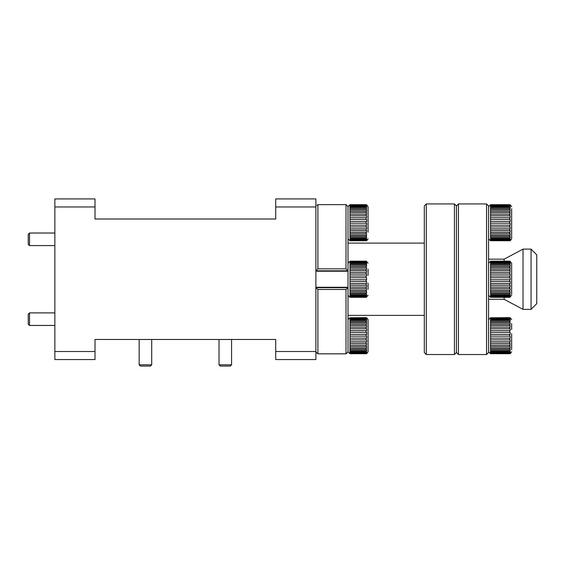 <?xml version="1.0" encoding="UTF-8"?>
<svg xmlns="http://www.w3.org/2000/svg" width="565" height="565" viewBox="0 0 565 565"><rect width="100%" height="100%" fill="white"/><g stroke="black" fill="none" stroke-linecap="round" stroke-linejoin="round"><path stroke-width="0.85" d="M29.507 325.447L28.25 324.19L28.25 314.147L29.507 312.897L29.507 325.447L54.854 325.447M29.507 245.577L28.25 244.327L28.25 234.284L29.507 233.027L29.507 245.577L54.854 245.577M511.65 323.632L511.65 329.557M510.181 343.407L509.644 343.442L509.644 341.804L490.568 341.804L490.498 353.697L510.181 353.697L509.644 353.718L510.181 353.422L510.181 352.948L509.644 353.019L509.644 352.433L510.181 352.362L510.181 351.501L509.644 351.564L509.644 350.639L510.181 350.582L510.181 349.361L509.644 349.417L509.644 348.195L510.181 348.146L510.181 346.62L509.644 346.67L510.181 343.407M509.644 317.643L490.568 317.784L510.181 317.77M509.644 318.152L490.568 318.152L490.568 318.66L509.644 318.66L509.644 318.152L510.181 318.222L509.644 317.784M509.644 319.43L490.568 319.43L490.568 320.277L509.644 320.277L509.644 319.43L510.181 319.493L510.181 318.724L509.644 318.66M509.644 321.414L490.568 321.414L490.568 322.566L509.644 322.566L509.644 321.414L510.181 321.471L510.181 320.334L509.644 320.277M509.644 324.02L490.568 324.02L490.568 325.433L509.644 325.433L509.644 324.02L510.181 324.07L510.181 322.615L509.644 322.566M509.644 327.142L490.568 327.142L490.568 328.745L509.644 328.745L509.644 327.142L510.181 327.184L510.181 325.468L509.644 325.433M509.644 330.638L490.568 330.638L490.568 332.368L509.644 332.368L509.644 330.638L510.181 330.666L510.181 328.774L509.644 328.745M509.644 334.36L490.568 334.36L490.568 336.133L509.644 336.133L509.644 334.36L510.181 334.367L510.181 332.375L509.644 332.368M509.644 338.131L490.568 338.131L490.568 339.876L509.644 339.876L509.644 338.131L510.181 338.124L510.181 336.126L509.644 336.133M490.568 343.442L509.644 343.442M509.644 345.208L490.568 345.208M490.568 346.67L509.644 346.67M509.644 348.195L490.568 348.195M490.568 349.417L509.644 349.417M509.644 350.639L490.568 350.639M490.568 351.564L509.644 351.564M509.644 352.433L490.568 352.433M490.568 353.019L509.644 353.019M509.644 353.492L490.568 353.492M490.568 353.718L509.644 353.718M511.65 337.686L511.65 349.763M511.65 347.786L511.65 333.731M490.568 339.876L490.568 341.804M490.568 336.133L490.568 338.131M490.568 332.368L490.568 334.36M490.568 328.745L490.568 330.638M490.568 325.433L490.568 327.142M490.568 322.566L490.568 324.02M490.568 320.277L490.568 321.414M490.568 318.66L490.568 319.43M490.568 317.784L490.568 318.152M509.644 341.804L510.181 341.783L510.181 339.855L509.644 339.876M490.498 353.422L510.181 353.422M490.498 352.362L510.181 352.362M490.498 350.582L510.181 350.582M490.498 348.146L510.181 348.146M490.498 345.173L510.181 345.173M490.498 341.783L510.181 341.783M490.498 338.124L510.181 338.124M490.498 332.375L510.181 332.375M490.498 328.774L510.181 328.774M490.498 325.468L510.181 325.468M490.498 322.615L510.181 322.615M490.498 320.334L510.181 320.334M490.498 318.724L510.181 318.724M490.498 317.855L510.181 317.855M511.65 208.711L511.65 238.826L510.252 240.739M490.498 204.827L490.568 230.499L509.644 230.499L509.644 228.86L510.181 228.839L510.181 226.911L509.644 226.932L509.644 225.188L510.181 225.181L510.181 223.182L509.644 223.189L509.644 221.409L510.181 221.423L510.181 219.432L509.644 219.425L509.644 217.695L510.181 217.723L510.181 215.83L509.644 215.802L509.644 214.199L510.181 214.241L509.644 211.077L510.181 211.126L510.181 209.672L509.644 209.622L509.644 208.471L510.181 208.527L510.181 207.39L509.644 207.334L509.644 206.479L510.181 206.55L510.181 205.78L509.644 205.208L510.181 204.911L509.644 204.7L510.181 204.827M509.644 208.471L490.568 208.471M490.568 209.622L509.644 209.622M509.644 211.077L490.568 211.077M490.568 212.489L509.644 212.489M509.644 214.199L490.568 214.199M490.568 215.802L509.644 215.802M509.644 217.695L490.568 217.695M490.568 219.425L509.644 219.425M509.644 221.409L490.568 221.409M490.568 223.189L509.644 223.189M509.644 225.188L490.568 225.188M490.568 226.932L509.644 226.932M509.644 228.86L490.568 228.86M509.644 232.264L490.568 232.264L490.568 233.726L509.644 233.726L509.644 232.264L510.181 232.229L510.181 230.464L509.644 230.499M509.644 235.252L490.568 235.252L490.568 236.474L509.644 236.474L509.644 235.252L510.181 235.202L510.181 233.677L509.644 233.726M509.644 237.696L490.568 237.696L490.568 238.621L509.644 238.621L509.644 237.696L510.181 237.639L510.181 236.417L509.644 236.474M509.644 239.482L490.568 239.482L490.568 240.076L509.644 240.076L509.644 239.482L510.181 239.419L510.181 238.557L509.644 238.621M509.644 240.549L490.568 240.549L509.644 240.775L510.181 240.478L510.181 240.005L509.644 240.076M509.934 240.754L490.498 240.704M509.644 204.7L490.568 204.7M490.568 204.841L509.644 204.841M509.644 205.208L490.568 205.208M490.568 205.716L509.644 205.716M490.568 207.334L509.644 207.334M509.644 206.479L490.568 206.479M511.65 224.743L511.65 220.788M490.568 240.076L490.568 240.549M490.568 238.621L490.568 239.482M490.568 236.474L490.568 237.696M490.568 233.726L490.568 235.252M490.568 230.499L490.568 232.264M510.181 240.704L509.644 240.775M490.498 205.78L510.181 205.78M490.498 204.911L510.181 204.911M490.498 240.478L510.181 240.478M490.498 239.419L510.181 239.419M490.498 237.639L510.181 237.639M490.498 235.202L510.181 235.202M490.498 232.229L510.181 232.229M490.498 228.839L510.181 228.839M490.498 225.181L510.181 225.181M490.498 219.432L510.181 219.432M490.498 215.83L510.181 215.83M490.498 212.525L510.181 212.525M490.498 209.672L510.181 209.672M490.498 207.39L510.181 207.39M509.644 261.327L490.568 261.652L509.644 261.652L510.181 261.404L509.644 261.171L490.568 261.171L509.644 261.171L511.65 263.177L511.65 294.075M511.65 295.297L509.644 297.31L510.181 297.183L509.644 296.999L510.181 296.512L510.181 295.848L509.644 295.912L509.644 295.149L510.181 295.085L510.181 294.04L509.644 294.104L509.644 293.023L510.181 292.967L510.181 291.589L509.644 291.639L509.644 290.29L510.181 290.248L510.181 288.595L509.644 288.637L509.644 287.077L510.181 287.048L510.181 285.191L509.644 285.219L509.644 283.517L510.181 283.503L510.181 281.532L509.644 281.547L509.644 279.774L510.181 279.781L510.181 277.768L509.644 277.768L509.644 276.01L510.181 276.024L510.181 274.074L509.644 274.053L510.181 270.6L509.644 270.571L509.644 269.053L510.181 269.102L510.181 267.506L509.644 267.464L509.644 266.172L510.181 266.228L510.181 264.921L509.644 264.872L509.644 263.862L510.181 263.926L510.181 262.965L509.644 262.902L509.644 262.224L490.568 262.224L490.568 297.31L488.563 295.297M509.644 290.29L490.568 290.29M490.568 291.639L509.644 291.639M509.644 293.023L490.568 293.023M490.568 294.104L509.644 294.104M509.644 295.149L490.568 295.149M490.568 295.912L509.644 295.912M509.644 296.583L490.568 296.583M490.568 296.999L509.644 296.999M509.644 297.261L490.568 297.261M490.568 262.902L509.644 262.902M509.644 263.862L490.568 263.862M490.568 264.872L509.644 264.872M509.644 266.172L490.568 266.172M490.568 267.464L509.644 267.464M509.644 269.053L490.568 269.053M490.568 270.571L509.644 270.571M509.644 272.379L490.568 272.379M490.568 274.053L509.644 274.053M509.644 276.01L490.568 276.01M490.568 277.768L509.644 277.768M509.644 279.774L490.568 279.774M490.568 281.547L509.644 281.547M509.644 283.517L490.568 283.517M490.568 285.219L509.644 285.219M490.568 288.637L509.644 288.637M509.644 287.077L490.568 287.077M511.65 273.411L511.65 294.323L511.65 273.411M490.568 261.652L490.568 262.224M488.563 263.177L490.568 261.327M509.644 262.224L510.181 262.294L510.181 261.722L509.644 261.652M490.498 287.048L510.181 287.048M490.498 283.503L510.181 283.503M490.498 277.768L510.181 277.768M490.498 274.074L510.181 274.074M490.498 270.6L510.181 270.6M490.498 267.506L510.181 267.506M490.498 264.921L510.181 264.921M490.498 262.965L510.181 262.965M490.498 261.722L510.181 261.722M490.498 261.242L510.181 261.242M490.498 297.183L510.181 297.183M490.498 296.512L510.181 296.512M490.498 295.085L510.181 295.085M490.498 292.967L510.181 292.967M490.498 290.248L510.181 290.248M456.435 205.95L456.435 352.525L454.43 354.53L454.43 203.944L456.435 205.95L458.441 203.944L486.55 203.944L488.563 205.95L488.563 352.525L486.55 354.53L486.55 203.944M456.435 352.525L458.441 354.53L486.55 354.53M488.563 259.158L504.135 259.158L523.02 249.116L531.051 249.116L536.75 254.815L536.75 303.659L531.051 309.359L523.02 309.359L504.135 299.316L488.563 299.316M319.896 270.805L319.896 271.207M319.896 287.267L319.896 287.67M424.308 205.95L426.314 203.944L426.314 354.53L424.308 352.525L424.308 205.95M454.43 354.53L426.314 354.53M454.43 203.944L426.314 203.944M424.308 315.376L348.005 315.376M424.308 243.098L348.005 243.098M327.926 287.67L327.926 287.267M327.926 271.207L327.926 270.805M275.72 206.952L275.72 198.922L315.884 198.922L315.884 206.952L275.72 206.952L275.72 219.001L271.709 219.001M366.685 204.791L368.083 206.705L368.083 228.917M349.94 204.827L350.018 230.499L366.078 230.499L366.078 228.86L366.614 228.839L366.614 226.911L366.078 226.932L366.078 225.188L366.614 225.181L366.614 223.182L366.078 223.189L366.078 221.409L366.614 221.423L366.614 219.432L366.078 219.425L366.078 217.695L366.614 217.723L366.614 215.83L366.078 215.802L366.078 214.199L366.614 214.241L366.078 211.077L366.614 211.126L366.614 209.672L366.078 209.622L366.078 208.471L366.614 208.527L366.614 207.39L366.078 207.334L366.078 206.479L366.614 206.55L366.614 205.78L366.078 205.208L366.614 204.911L366.078 204.7L366.614 204.827M368.083 283.15L368.083 289.365M368.083 295.297L366.078 297.31L366.614 297.183L366.078 296.999L366.614 296.512L366.614 295.848L366.078 295.912L366.078 295.149L366.614 295.085L366.614 294.04L366.078 294.104L366.078 293.023L366.614 292.967L366.614 291.589L366.078 291.639L366.078 290.29L366.614 290.248L366.614 288.595L366.078 288.637L366.078 287.077L366.614 287.048L366.614 285.191L366.078 285.219L366.078 283.517L366.614 283.503L366.614 281.532L366.078 281.547L366.078 279.774L366.614 279.781L366.614 277.768L366.078 277.768L366.078 276.01L366.614 276.024L366.614 274.074L366.078 274.053L366.614 270.6L366.078 270.571L366.078 269.053L366.614 269.102L366.614 267.506L366.078 267.464L366.078 266.172L366.614 266.228L366.614 264.921L366.078 264.872L366.078 263.862L366.614 263.926L366.614 262.965L366.078 262.902L366.078 262.224L350.018 262.224L350.018 297.31L348.005 295.297M317.89 289.457L317.89 353.81L345.999 353.81L345.999 289.457L317.89 289.457L315.892 287.67L348.005 287.67L348.005 206.437L345.999 204.636L317.89 204.636L317.89 268.834L345.999 268.834L345.999 204.636M366.685 317.735L368.083 319.649L368.083 351.769L366.685 353.683M366.614 343.407L366.078 343.442L366.078 341.804L350.018 341.804L349.94 353.697L366.614 353.697L366.078 353.718L366.614 353.422L366.614 352.948L366.078 353.019L366.078 352.433L366.614 352.362L366.614 351.501L366.078 351.564L366.078 350.639L366.614 350.582L366.614 349.361L366.078 349.417L366.078 348.195L366.614 348.146L366.614 346.62L366.078 346.67L366.614 343.407M315.884 206.952L315.884 359.552L275.72 359.552L275.72 339.473L273.714 339.473M366.078 317.643L350.018 317.784L366.614 317.77M366.078 318.152L350.018 318.152L350.018 318.66L366.078 318.66L366.078 318.152L366.614 318.222L366.078 317.784M366.078 319.43L350.018 319.43L350.018 320.277L366.078 320.277L366.078 319.43L366.614 319.493L366.614 318.724L366.078 318.66M366.078 321.414L350.018 321.414L350.018 322.566L366.078 322.566L366.078 321.414L366.614 321.471L366.614 320.334L366.078 320.277M366.078 324.02L350.018 324.02L350.018 325.433L366.078 325.433L366.078 324.02L366.614 324.07L366.614 322.615L366.078 322.566M366.078 327.142L350.018 327.142L350.018 328.745L366.078 328.745L366.078 327.142L366.614 327.184L366.614 325.468L366.078 325.433M366.078 330.638L350.018 330.638L350.018 332.368L366.078 332.368L366.078 330.638L366.614 330.666L366.614 328.774L366.078 328.745M366.078 334.36L350.018 334.36L350.018 336.133L366.078 336.133L366.078 334.36L366.614 334.367L366.614 332.375L366.078 332.368M366.078 338.131L350.018 338.131L350.018 339.876L366.078 339.876L366.078 338.131L366.614 338.124L366.614 336.126L366.078 336.133M350.018 343.442L366.078 343.442M366.078 345.208L350.018 345.208M350.018 346.67L366.078 346.67M366.078 348.195L350.018 348.195M350.018 349.417L366.078 349.417M366.078 350.639L350.018 350.639M350.018 351.564L366.078 351.564M366.078 352.433L350.018 352.433M350.018 353.019L366.078 353.019M366.078 353.492L350.018 353.492M350.018 353.718L366.078 353.718M368.083 337.037L368.083 345.144M368.083 343.817L368.083 326.273M350.018 339.876L350.018 341.804M350.018 336.133L350.018 338.131M350.018 332.368L350.018 334.36M350.018 328.745L350.018 330.638M350.018 325.433L350.018 327.142M350.018 322.566L350.018 324.02M350.018 320.277L350.018 321.414M350.018 318.66L350.018 319.43M350.018 317.784L350.018 318.152M366.078 341.804L366.614 341.783L366.614 339.855L366.078 339.876M349.94 353.422L366.614 353.422M349.94 352.362L366.614 352.362M349.94 350.582L366.614 350.582M349.94 348.146L366.614 348.146M349.94 345.173L366.614 345.173M349.94 341.783L366.614 341.783M349.94 338.124L366.614 338.124M349.94 332.375L366.614 332.375M349.94 328.774L366.614 328.774M349.94 325.468L366.614 325.468M349.94 322.615L366.614 322.615M349.94 320.334L366.614 320.334M349.94 318.724L366.614 318.724M349.94 317.855L366.614 317.855M366.078 290.29L350.018 290.29M350.018 291.639L366.078 291.639M366.078 293.023L350.018 293.023M350.018 294.104L366.078 294.104M366.078 295.149L350.018 295.149M350.018 295.912L366.078 295.912M366.078 296.583L350.018 296.583M350.018 296.999L366.078 296.999M366.078 297.261L350.018 297.261M348.005 263.177L350.018 261.164L366.078 261.164L349.94 261.242L350.018 261.652L366.078 261.652L350.018 261.327M350.018 262.902L366.078 262.902M366.078 263.862L350.018 263.862M350.018 264.872L366.078 264.872M366.078 266.172L350.018 266.172M350.018 267.464L366.078 267.464M366.078 269.053L350.018 269.053M350.018 270.571L366.078 270.571M366.078 272.379L350.018 272.379M350.018 274.053L366.078 274.053M366.078 276.01L350.018 276.01M350.018 277.768L366.078 277.768M366.078 279.774L350.018 279.774M350.018 281.547L366.078 281.547M366.078 283.517L350.018 283.517M350.018 285.219L366.078 285.219M350.018 288.637L366.078 288.637M366.078 287.077L350.018 287.077M368.083 269.11L368.083 275.325M350.018 261.652L350.018 262.224M366.078 261.327L366.614 261.242L366.078 261.171L368.083 263.177M366.078 262.224L366.614 262.294L366.614 261.722L366.078 261.652M349.94 287.048L366.614 287.048M349.94 283.503L366.614 283.503M349.94 277.768L366.614 277.768M349.94 274.074L366.614 274.074M349.94 270.6L366.614 270.6M349.94 267.506L366.614 267.506M349.94 264.921L366.614 264.921M349.94 262.965L366.614 262.965M349.94 261.722L366.614 261.722M349.94 261.242L366.614 261.242M349.94 297.183L366.614 297.183M349.94 296.512L366.614 296.512M349.94 295.085L366.614 295.085M349.94 292.967L366.614 292.967M349.94 290.248L366.614 290.248M366.078 208.471L350.018 208.471M350.018 209.622L366.078 209.622M366.078 211.077L350.018 211.077M350.018 212.489L366.078 212.489M366.078 214.199L350.018 214.199M350.018 215.802L366.078 215.802M366.078 217.695L350.018 217.695M350.018 219.425L366.078 219.425M366.078 221.409L350.018 221.409M350.018 223.189L366.078 223.189M366.078 225.188L350.018 225.188M350.018 226.932L366.078 226.932M366.078 228.86L350.018 228.86M366.078 232.264L350.018 232.264L350.018 233.726L366.078 233.726L366.078 232.264L366.614 232.229L366.614 230.464L366.078 230.499M366.078 235.252L350.018 235.252L350.018 236.474L366.078 236.474L366.078 235.252L366.614 235.202L366.614 233.677L366.078 233.726M366.078 237.696L350.018 237.696L350.018 238.621L366.078 238.621L366.078 237.696L366.614 237.639L366.614 236.417L366.078 236.474M366.078 239.482L350.018 239.482L350.018 240.076L366.078 240.076L366.078 239.482L366.614 239.419L366.614 238.557L366.078 238.621M366.078 240.549L350.018 240.549L366.078 240.775L366.614 240.478L366.614 240.005L366.078 240.076M366.367 240.754L349.996 240.754M366.078 204.7L350.018 204.7M350.018 204.841L366.078 204.841M366.078 205.208L350.018 205.208M350.018 205.716L366.078 205.716M350.018 207.334L366.078 207.334M366.078 206.479L350.018 206.479M368.083 230.873L368.083 221.438M368.083 224.093L368.083 232.201M350.018 240.076L350.018 240.549M350.018 238.621L350.018 239.482M350.018 236.474L350.018 237.696M350.018 233.726L350.018 235.252M350.018 230.499L350.018 232.264M366.614 240.704L366.078 240.775M349.94 205.78L366.614 205.78M349.94 204.911L366.614 204.911M349.94 240.478L366.614 240.478M349.94 239.419L366.614 239.419M349.94 237.639L366.614 237.639M349.94 235.202L366.614 235.202M349.94 232.229L366.614 232.229M349.94 228.839L366.614 228.839M349.94 225.181L366.614 225.181M349.94 219.432L366.614 219.432M349.94 215.83L366.614 215.83M349.94 212.525L366.614 212.525M349.94 209.672L366.614 209.672M349.94 207.39L366.614 207.39M95.012 206.952L54.854 206.952L54.854 198.922L95.012 198.922L95.012 219.001L275.72 219.001M54.854 206.952L54.854 351.522L95.012 351.522L95.012 339.473L275.72 339.473M275.72 351.522L315.884 351.522M95.012 351.522L95.012 359.552L54.854 359.552L54.854 351.522M346.938 205.476L348.005 206.437M345.999 268.834L347.807 270.805L316.082 270.805L317.89 268.834M345.999 353.81L348.005 352.037L348.005 287.67L345.999 289.457M317.89 204.636L316.951 205.476M315.892 352.052L317.89 353.81M346.938 352.998L345.999 353.838L317.89 353.838L316.951 352.998M504.135 259.158L504.135 261.164M504.135 297.31L504.135 299.316M523.02 249.116L523.02 309.359M531.051 249.116L531.051 309.359M458.441 203.944L458.441 354.53M151.71 364.82L150.452 366.078L140.417 366.078L139.16 364.82L151.71 364.82L151.71 339.473M230.322 366.078L220.279 366.078L219.022 364.82L231.572 364.82L230.322 366.078M29.507 312.897L54.854 312.897M29.507 233.027L54.854 233.027M510.252 353.683L511.65 351.769M488.563 351.769L490.477 353.683M488.563 319.649L490.477 317.735M510.252 317.735L511.65 319.649M510.252 204.791L511.65 206.705M488.563 206.705L490.477 204.791M488.563 238.826L490.477 240.739M509.644 297.31L490.568 297.31M348.005 206.705L349.919 204.791M348.005 287.267L315.884 287.267M348.005 351.769L349.919 353.683M348.005 319.649L349.919 317.735M366.078 297.31L350.018 297.31M348.005 271.207L315.884 271.207M348.005 238.826L349.919 240.739M366.685 240.739L368.083 238.826M139.16 364.82L139.16 339.473M231.572 339.473L231.572 364.82M219.022 339.473L219.022 364.82"/></g></svg>
